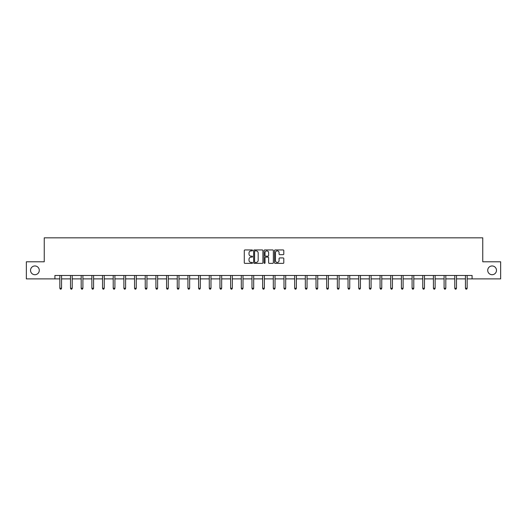 <?xml version="1.0" encoding="UTF-8"?>
<svg xmlns="http://www.w3.org/2000/svg" width="527" height="527" viewBox="0 0 527 527"><rect width="100%" height="100%" fill="white"/><g stroke="black" fill="none" stroke-linecap="round" stroke-linejoin="round"><path stroke-width="0.79" d="M487.719 270.338A4.381 4.381 0 0 0 492.099 274.712A4.381 4.381 0 0 0 496.474 270.338A4.381 4.381 0 0 0 492.099 265.957A4.381 4.381 0 0 0 487.719 270.338M30.526 270.338A4.381 4.381 0 0 0 34.901 274.712A4.381 4.381 0 0 0 39.281 270.338A4.381 4.381 0 0 0 34.901 265.957A4.381 4.381 0 0 0 30.526 270.338M252.552 250.404A0.468 0.468 0 0 0 252.084 249.936L244.95 249.936A0.672 0.672 0 0 0 244.278 250.608L244.278 262.696A0.672 0.672 0 0 0 244.95 263.368L252.084 263.368A0.468 0.468 0 0 0 252.552 262.894A0.468 0.468 0 0 0 252.084 262.426L251.162 262.426A2.148 2.148 0 0 1 249.007 260.279L249.007 259.271A2.148 2.148 0 0 1 251.162 257.123L252.084 257.123A0.468 0.468 0 0 0 252.552 256.649A0.468 0.468 0 0 0 252.084 256.181L251.162 256.181A2.148 2.148 0 0 1 249.007 254.034L249.007 253.026A2.148 2.148 0 0 1 251.162 250.878L252.084 250.878A0.468 0.468 0 0 0 252.552 250.404M283.131 254.673A0.672 0.672 0 0 0 283.796 254.001L283.796 250.608A0.672 0.672 0 0 0 283.131 249.936L275.206 249.936A0.672 0.672 0 0 0 274.534 250.608L274.534 262.696A0.672 0.672 0 0 0 275.206 263.368L283.131 263.368A0.672 0.672 0 0 0 283.796 262.696L283.796 258.599A0.672 0.672 0 0 0 283.131 257.927L279.738 257.927A0.672 0.672 0 0 0 279.066 258.599L279.066 260.628A1.798 1.798 0 0 1 277.268 262.426A1.798 1.798 0 0 1 275.469 260.628L275.469 252.67A1.798 1.798 0 0 1 277.268 250.878A1.798 1.798 0 0 1 279.066 252.67L279.066 254.001A0.672 0.672 0 0 0 279.738 254.673L283.131 254.673M54.913 278.888L26.35 278.888L26.35 261.781L44.242 261.781L44.242 237.835L482.758 237.835L482.758 261.781L500.65 261.781L500.65 278.888L472.087 278.888L472.087 275.469L54.913 275.469L54.913 278.888L59.841 278.888M262.914 250.608A0.672 0.672 0 0 0 262.242 249.936L254.317 249.936A0.672 0.672 0 0 0 253.645 250.608L253.645 262.696A0.672 0.672 0 0 0 254.317 263.368L262.242 263.368A0.672 0.672 0 0 0 262.914 262.696L262.914 250.608M264.758 249.936L272.683 249.936A0.672 0.672 0 0 1 273.355 250.608L273.355 262.696A0.672 0.672 0 0 1 272.683 263.368L269.29 263.368A0.672 0.672 0 0 1 268.618 262.696L268.618 257.795A0.672 0.672 0 0 0 267.947 257.123L265.7 257.123A0.672 0.672 0 0 0 265.028 257.795L265.028 262.894A0.468 0.468 0 0 1 264.561 263.368A0.468 0.468 0 0 1 264.086 262.894L264.086 250.608A0.672 0.672 0 0 1 264.758 249.936M61.554 278.888L70.519 278.888M72.225 278.888L81.191 278.888M82.904 278.888L91.863 278.888M93.575 278.888L102.534 278.888M104.247 278.888L113.213 278.888M114.919 278.888L123.885 278.888M125.597 278.888L134.556 278.888M136.269 278.888L145.235 278.888M146.941 278.888L155.906 278.888M157.619 278.888L166.578 278.888M168.291 278.888L177.256 278.888M178.963 278.888L187.928 278.888M189.641 278.888L198.6 278.888M200.313 278.888L209.278 278.888M210.984 278.888L219.95 278.888M221.663 278.888L230.622 278.888M232.335 278.888L241.3 278.888M243.006 278.888L251.972 278.888M253.685 278.888L262.644 278.888M264.356 278.888L273.315 278.888M275.028 278.888L283.994 278.888M285.7 278.888L294.665 278.888M296.378 278.888L305.337 278.888M307.05 278.888L316.016 278.888M317.722 278.888L326.687 278.888M328.4 278.888L337.359 278.888M339.072 278.888L348.037 278.888M349.744 278.888L358.709 278.888M360.422 278.888L369.381 278.888M371.094 278.888L380.059 278.888M381.765 278.888L390.731 278.888M392.444 278.888L401.403 278.888M403.115 278.888L412.081 278.888M413.787 278.888L422.753 278.888M424.466 278.888L433.425 278.888M435.137 278.888L444.096 278.888M445.809 278.888L454.775 278.888M456.481 278.888L465.446 278.888M467.159 278.888L472.087 278.888M255.055 250.878A0.468 0.468 0 0 0 254.587 251.346L254.587 261.959A0.468 0.468 0 0 0 255.055 262.426L256.03 262.426A2.148 2.148 0 0 0 258.177 260.279L258.177 253.026A2.148 2.148 0 0 0 256.03 250.878L255.055 250.878M268.618 252.703A1.798 1.798 0 0 0 266.827 250.911A1.798 1.798 0 0 0 265.028 252.703L265.028 255.509A0.672 0.672 0 0 0 265.7 256.181L267.947 256.181A0.672 0.672 0 0 0 268.618 255.509L268.618 252.703M61.646 275.469L61.6 275.568A0.685 0.685 0 0 0 61.554 275.825L61.554 288.276L59.841 288.276L59.841 275.825A0.685 0.685 0 0 0 59.795 275.568L59.755 275.469M61.554 288.276L61.04 289.165L60.355 289.165L59.841 288.276M72.318 275.469L72.278 275.568A0.685 0.685 0 0 0 72.225 275.825L72.225 288.276L70.519 288.276L70.519 275.825A0.685 0.685 0 0 0 70.466 275.568L70.427 275.469M72.225 288.276L71.712 289.165L71.026 289.165L70.519 288.276M82.989 275.469L82.95 275.568A0.685 0.685 0 0 0 82.904 275.825L82.904 288.276L81.191 288.276L81.191 275.825A0.685 0.685 0 0 0 81.138 275.568L81.099 275.469M82.904 288.276L82.39 289.165L81.705 289.165L81.191 288.276M93.661 275.469L93.622 275.568A0.685 0.685 0 0 0 93.575 275.825L93.575 288.276L91.863 288.276L91.863 275.825A0.685 0.685 0 0 0 91.817 275.568L91.777 275.469M93.575 288.276L93.062 289.165L92.377 289.165L91.863 288.276M104.339 275.469L104.3 275.568A0.685 0.685 0 0 0 104.247 275.825L104.247 288.276L102.534 288.276L102.534 275.825A0.685 0.685 0 0 0 102.488 275.568L102.449 275.469M104.247 288.276L103.733 289.165L103.048 289.165L102.534 288.276M115.011 275.469L114.972 275.568A0.685 0.685 0 0 0 114.919 275.825L114.919 288.276L113.213 288.276L113.213 275.825A0.685 0.685 0 0 0 113.16 275.568L113.121 275.469M114.919 288.276L114.412 289.165L113.727 289.165L113.213 288.276M125.683 275.469L125.643 275.568A0.685 0.685 0 0 0 125.597 275.825L125.597 288.276L123.885 288.276L123.885 275.825A0.685 0.685 0 0 0 123.838 275.568L123.792 275.469M125.597 288.276L125.083 289.165L124.398 289.165L123.885 288.276M136.361 275.469L136.322 275.568A0.685 0.685 0 0 0 136.269 275.825L136.269 288.276L134.556 288.276L134.556 275.825A0.685 0.685 0 0 0 134.51 275.568L134.471 275.469M136.269 288.276L135.755 289.165L135.07 289.165L134.556 288.276M147.033 275.469L146.993 275.568A0.685 0.685 0 0 0 146.941 275.825L146.941 288.276L145.235 288.276L145.235 275.825A0.685 0.685 0 0 0 145.182 275.568L145.142 275.469M146.941 288.276L146.434 289.165L145.748 289.165L145.235 288.276M157.705 275.469L157.665 275.568A0.685 0.685 0 0 0 157.619 275.825L157.619 288.276L155.906 288.276L155.906 275.825A0.685 0.685 0 0 0 155.86 275.568L155.814 275.469M157.619 288.276L157.105 289.165L156.42 289.165L155.906 288.276M168.383 275.469L168.344 275.568A0.685 0.685 0 0 0 168.291 275.825L168.291 288.276L166.578 288.276L166.578 275.825A0.685 0.685 0 0 0 166.532 275.568L166.492 275.469M168.291 288.276L167.777 289.165L167.092 289.165L166.578 288.276M179.055 275.469L179.015 275.568A0.685 0.685 0 0 0 178.963 275.825L178.963 288.276L177.256 288.276L177.256 275.825A0.685 0.685 0 0 0 177.204 275.568L177.164 275.469M178.963 288.276L178.449 289.165L177.77 289.165L177.256 288.276M189.727 275.469L189.687 275.568A0.685 0.685 0 0 0 189.641 275.825L189.641 288.276L187.928 288.276L187.928 275.825A0.685 0.685 0 0 0 187.875 275.568L187.836 275.469M189.641 288.276L189.127 289.165L188.442 289.165L187.928 288.276M200.405 275.469L200.359 275.568A0.685 0.685 0 0 0 200.313 275.825L200.313 288.276L198.6 288.276L198.6 275.825A0.685 0.685 0 0 0 198.554 275.568L198.514 275.469M200.313 288.276L199.799 289.165L199.114 289.165L198.6 288.276M211.077 275.469L211.037 275.568A0.685 0.685 0 0 0 210.984 275.825L210.984 288.276L209.278 288.276L209.278 275.825A0.685 0.685 0 0 0 209.226 275.568L209.186 275.469M210.984 288.276L210.471 289.165L209.792 289.165L209.278 288.276M221.748 275.469L221.709 275.568A0.685 0.685 0 0 0 221.663 275.825L221.663 288.276L219.95 288.276L219.95 275.825A0.685 0.685 0 0 0 219.897 275.568L219.858 275.469M221.663 288.276L221.149 289.165L220.464 289.165L219.95 288.276M232.427 275.469L232.381 275.568A0.685 0.685 0 0 0 232.335 275.825L232.335 288.276L230.622 288.276L230.622 275.825A0.685 0.685 0 0 0 230.576 275.568L230.536 275.469M232.335 288.276L231.821 289.165L231.136 289.165L230.622 288.276M243.099 275.469L243.059 275.568A0.685 0.685 0 0 0 243.006 275.825L243.006 288.276L241.3 288.276L241.3 275.825A0.685 0.685 0 0 0 241.247 275.568L241.208 275.469M243.006 288.276L242.492 289.165L241.807 289.165L241.3 288.276M253.77 275.469L253.731 275.568A0.685 0.685 0 0 0 253.685 275.825L253.685 288.276L251.972 288.276L251.972 275.825A0.685 0.685 0 0 0 251.919 275.568L251.88 275.469M253.685 288.276L253.171 289.165L252.486 289.165L251.972 288.276M264.442 275.469L264.402 275.568A0.685 0.685 0 0 0 264.356 275.825L264.356 288.276L262.644 288.276L262.644 275.825A0.685 0.685 0 0 0 262.598 275.568L262.558 275.469M264.356 288.276L263.843 289.165L263.157 289.165L262.644 288.276M275.12 275.469L275.081 275.568A0.685 0.685 0 0 0 275.028 275.825L275.028 288.276L273.315 288.276L273.315 275.825A0.685 0.685 0 0 0 273.269 275.568L273.23 275.469M275.028 288.276L274.514 289.165L273.829 289.165L273.315 288.276M285.792 275.469L285.753 275.568A0.685 0.685 0 0 0 285.7 275.825L285.7 288.276L283.994 288.276L283.994 275.825A0.685 0.685 0 0 0 283.941 275.568L283.901 275.469M285.7 288.276L285.193 289.165L284.508 289.165L283.994 288.276M296.464 275.469L296.424 275.568A0.685 0.685 0 0 0 296.378 275.825L296.378 288.276L294.665 288.276L294.665 275.825A0.685 0.685 0 0 0 294.619 275.568L294.573 275.469M296.378 288.276L295.864 289.165L295.179 289.165L294.665 288.276M307.142 275.469L307.103 275.568A0.685 0.685 0 0 0 307.05 275.825L307.05 288.276L305.337 288.276L305.337 275.825A0.685 0.685 0 0 0 305.291 275.568L305.252 275.469M307.05 288.276L306.536 289.165L305.851 289.165L305.337 288.276M317.814 275.469L317.774 275.568A0.685 0.685 0 0 0 317.722 275.825L317.722 288.276L316.016 288.276L316.016 275.825A0.685 0.685 0 0 0 315.963 275.568L315.923 275.469M317.722 288.276L317.208 289.165L316.529 289.165L316.016 288.276M328.486 275.469L328.446 275.568A0.685 0.685 0 0 0 328.4 275.825L328.4 288.276L326.687 288.276L326.687 275.825A0.685 0.685 0 0 0 326.641 275.568L326.595 275.469M328.4 288.276L327.886 289.165L327.201 289.165L326.687 288.276M339.164 275.469L339.124 275.568A0.685 0.685 0 0 0 339.072 275.825L339.072 288.276L337.359 288.276L337.359 275.825A0.685 0.685 0 0 0 337.313 275.568L337.273 275.469M339.072 288.276L338.558 289.165L337.873 289.165L337.359 288.276M349.836 275.469L349.796 275.568A0.685 0.685 0 0 0 349.744 275.825L349.744 288.276L348.037 288.276L348.037 275.825A0.685 0.685 0 0 0 347.985 275.568L347.945 275.469M349.744 288.276L349.23 289.165L348.551 289.165L348.037 288.276M360.508 275.469L360.468 275.568A0.685 0.685 0 0 0 360.422 275.825L360.422 288.276L358.709 288.276L358.709 275.825A0.685 0.685 0 0 0 358.656 275.568L358.617 275.469M360.422 288.276L359.908 289.165L359.223 289.165L358.709 288.276M371.186 275.469L371.14 275.568A0.685 0.685 0 0 0 371.094 275.825L371.094 288.276L369.381 288.276L369.381 275.825A0.685 0.685 0 0 0 369.335 275.568L369.295 275.469M371.094 288.276L370.58 289.165L369.895 289.165L369.381 288.276M381.858 275.469L381.818 275.568A0.685 0.685 0 0 0 381.765 275.825L381.765 288.276L380.059 288.276L380.059 275.825A0.685 0.685 0 0 0 380.007 275.568L379.967 275.469M381.765 288.276L381.252 289.165L380.566 289.165L380.059 288.276M392.529 275.469L392.49 275.568A0.685 0.685 0 0 0 392.444 275.825L392.444 288.276L390.731 288.276L390.731 275.825A0.685 0.685 0 0 0 390.678 275.568L390.639 275.469M392.444 288.276L391.93 289.165L391.245 289.165L390.731 288.276M403.208 275.469L403.162 275.568A0.685 0.685 0 0 0 403.115 275.825L403.115 288.276L401.403 288.276L401.403 275.825A0.685 0.685 0 0 0 401.357 275.568L401.317 275.469M403.115 288.276L402.602 289.165L401.917 289.165L401.403 288.276M413.879 275.469L413.84 275.568A0.685 0.685 0 0 0 413.787 275.825L413.787 288.276L412.081 288.276L412.081 275.825A0.685 0.685 0 0 0 412.028 275.568L411.989 275.469M413.787 288.276L413.273 289.165L412.588 289.165L412.081 288.276M424.551 275.469L424.512 275.568A0.685 0.685 0 0 0 424.466 275.825L424.466 288.276L422.753 288.276L422.753 275.825A0.685 0.685 0 0 0 422.7 275.568L422.661 275.469M424.466 288.276L423.952 289.165L423.267 289.165L422.753 288.276M435.223 275.469L435.183 275.568A0.685 0.685 0 0 0 435.137 275.825L435.137 288.276L433.425 288.276L433.425 275.825A0.685 0.685 0 0 0 433.378 275.568L433.339 275.469M435.137 288.276L434.623 289.165L433.938 289.165L433.425 288.276M445.901 275.469L445.862 275.568A0.685 0.685 0 0 0 445.809 275.825L445.809 288.276L444.096 288.276L444.096 275.825A0.685 0.685 0 0 0 444.05 275.568L444.011 275.469M445.809 288.276L445.295 289.165L444.61 289.165L444.096 288.276M456.573 275.469L456.534 275.568A0.685 0.685 0 0 0 456.481 275.825L456.481 288.276L454.775 288.276L454.775 275.825A0.685 0.685 0 0 0 454.722 275.568L454.682 275.469M456.481 288.276L455.974 289.165L455.288 289.165L454.775 288.276M467.245 275.469L467.205 275.568A0.685 0.685 0 0 0 467.159 275.825L467.159 288.276L465.446 288.276L465.446 275.825A0.685 0.685 0 0 0 465.4 275.568L465.354 275.469M467.159 288.276L466.645 289.165L465.96 289.165L465.446 288.276"/></g></svg>
